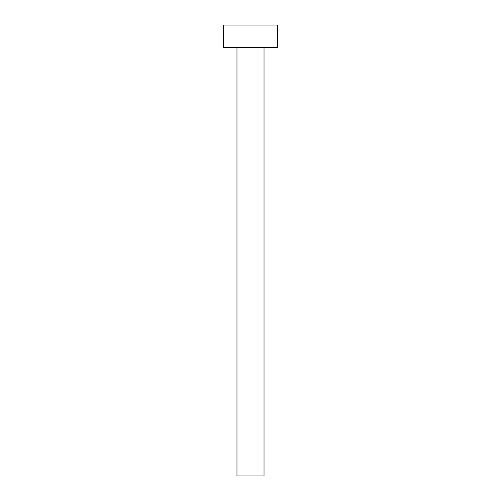 <?xml version="1.0" encoding="UTF-8"?>
<svg xmlns="http://www.w3.org/2000/svg" width="501" height="501" viewBox="0 0 501 501"><rect width="100%" height="100%" fill="white"/><g stroke="black" fill="none" stroke-linecap="round" stroke-linejoin="round"><path stroke-width="0.75" d="M264.027 47.595L264.027 475.95L236.973 475.95L236.973 47.595M277.554 47.595L223.446 47.595L223.446 25.05L277.554 25.05L277.554 47.595"/></g></svg>
